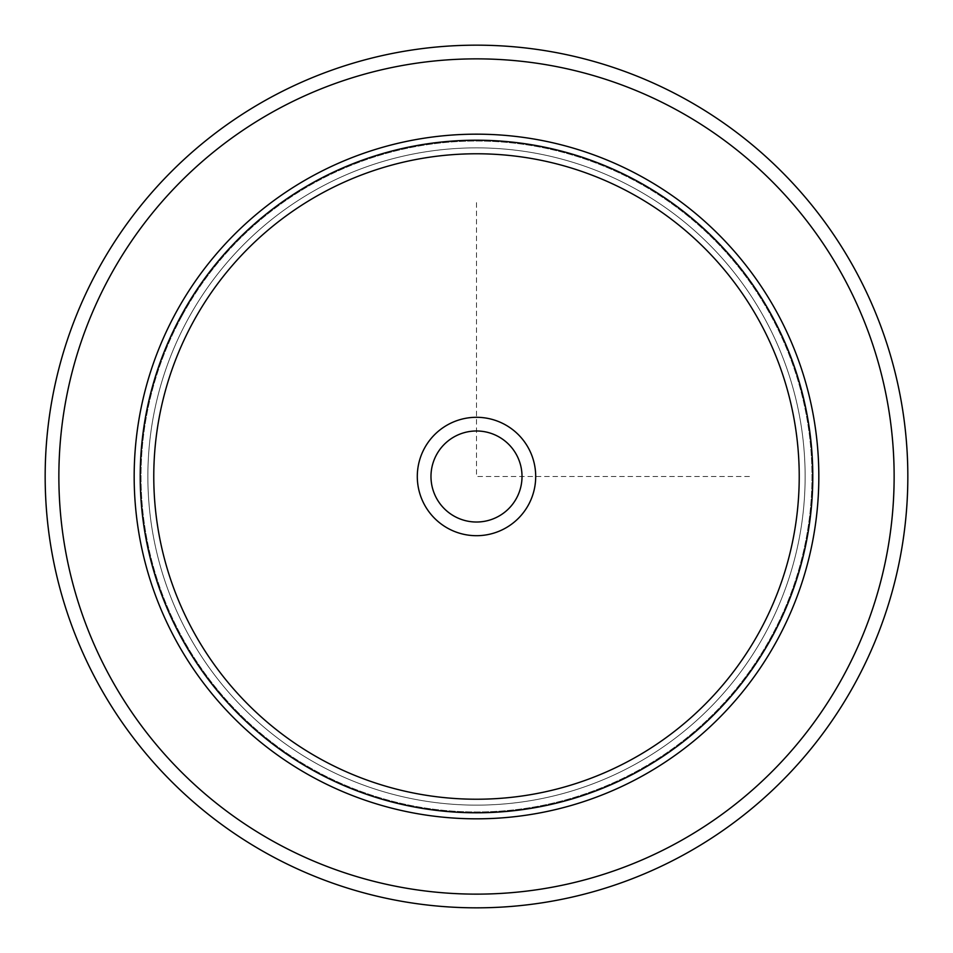 <?xml version="1.0" encoding="UTF-8"?>
<svg xmlns="http://www.w3.org/2000/svg" width="953" height="953" viewBox="0 0 953 953"><rect width="100%" height="100%" fill="white"/><g stroke="black" fill="none" stroke-linecap="round" stroke-linejoin="round"><path stroke-width="0.71" stroke-dasharray="4.76 3.57" d="M516.443 454.676A45.506 45.506 0 0 0 454.676 436.557A45.506 45.506 0 0 0 436.557 498.324A45.506 45.506 0 0 0 498.324 516.443A45.506 45.506 0 0 0 516.443 454.676A45.506 45.506 0 0 0 454.676 436.557A45.506 45.506 0 0 0 436.557 498.324A45.506 45.506 0 0 0 498.324 516.443A45.506 45.506 0 0 0 516.443 454.676M188.098 318.945A328.63 328.63 0 0 1 634.055 188.098A328.63 328.63 0 0 1 764.902 634.055A328.63 328.63 0 0 1 318.945 764.902A328.63 328.63 0 0 1 188.098 318.945A328.63 328.63 0 0 1 634.055 188.098A328.63 328.63 0 0 1 764.902 634.055A328.63 328.63 0 0 1 318.945 764.902A328.63 328.63 0 0 1 188.098 318.945A328.63 328.63 0 0 1 634.055 188.098A328.63 328.63 0 0 1 764.902 634.055A328.63 328.63 0 0 1 318.945 764.902A328.63 328.63 0 0 1 188.098 318.945M424.55 504.887A59.205 59.205 0 0 1 448.113 424.55A59.205 59.205 0 0 1 528.45 448.113A59.205 59.205 0 0 1 504.887 528.45A59.205 59.205 0 0 1 424.55 504.887M776.921 640.619A342.33 342.33 0 0 0 640.619 176.079A342.33 342.33 0 0 0 176.079 312.381A342.33 342.33 0 0 0 312.381 776.921A342.33 342.33 0 0 0 776.921 640.619A342.33 342.33 0 0 1 312.381 776.921A342.33 342.33 0 0 1 176.079 312.381A342.33 342.33 0 0 1 640.619 176.079A342.33 342.33 0 0 1 776.921 640.619A342.33 342.33 0 0 0 640.619 176.079A342.33 342.33 0 0 0 176.079 312.381A342.33 342.33 0 0 0 312.381 776.921A342.33 342.33 0 0 0 776.921 640.619M182.094 315.657A335.48 335.48 0 0 1 637.343 182.094A335.48 335.48 0 0 1 770.906 637.343A335.48 335.48 0 0 1 315.657 770.906A335.48 335.48 0 0 1 182.094 315.657A335.48 335.48 0 0 1 637.343 182.094A335.48 335.48 0 0 1 770.906 637.343A335.48 335.48 0 0 1 315.657 770.906A335.48 335.48 0 0 1 182.094 315.657M855.032 683.289A431.328 431.328 0 0 1 269.711 855.032A431.328 431.328 0 0 1 97.968 269.711A431.328 431.328 0 0 1 683.289 97.968A431.328 431.328 0 0 1 855.032 683.289M516.443 498.324A45.506 45.506 0 0 1 454.676 516.443A45.506 45.506 0 0 1 436.557 454.676A45.506 45.506 0 0 1 498.324 436.557A45.506 45.506 0 0 1 516.443 498.324M476.5 202.644L476.5 476.5L750.356 476.5M843.012 676.725A417.64 417.64 0 0 1 276.275 843.012A417.64 417.64 0 0 1 109.988 276.275A417.64 417.64 0 0 1 676.725 109.988A417.64 417.64 0 0 1 843.012 676.725"/><path stroke-width="1.43" d="M855.032 683.289A431.328 431.328 0 0 1 269.711 855.032A431.328 431.328 0 0 1 97.968 269.711A431.328 431.328 0 0 1 683.289 97.968A431.328 431.328 0 0 1 855.032 683.289A431.328 431.328 0 0 1 269.711 855.032A431.328 431.328 0 0 1 97.968 269.711A431.328 431.328 0 0 1 683.289 97.968A431.328 431.328 0 0 1 855.032 683.289M176.079 312.381A342.33 342.33 0 0 1 640.619 176.079A342.33 342.33 0 0 1 776.921 640.619A342.33 342.33 0 0 1 312.381 776.921A342.33 342.33 0 0 1 176.079 312.381M424.55 448.113A59.205 59.205 0 0 1 504.887 424.55A59.205 59.205 0 0 1 528.45 504.887A59.205 59.205 0 0 1 448.113 528.45A59.205 59.205 0 0 1 424.55 448.113M436.557 454.676A45.506 45.506 0 0 0 454.676 516.443A45.506 45.506 0 0 0 516.443 498.324A45.506 45.506 0 0 0 498.324 436.557A45.506 45.506 0 0 0 436.557 454.676M843.012 676.725A417.64 417.64 0 0 1 276.275 843.012A417.64 417.64 0 0 1 109.988 276.275A417.64 417.64 0 0 1 676.725 109.988A417.64 417.64 0 0 1 843.012 676.725M181.38 315.276A336.29 336.29 0 0 1 637.724 181.38A336.29 336.29 0 0 1 771.62 637.724A336.29 336.29 0 0 1 315.276 771.62A336.29 336.29 0 0 1 181.38 315.276M193.28 321.78A322.722 322.722 0 0 1 631.22 193.28A322.722 322.722 0 0 1 759.72 631.22A322.722 322.722 0 0 1 321.78 759.72A322.722 322.722 0 0 1 193.28 321.78"/></g></svg>
